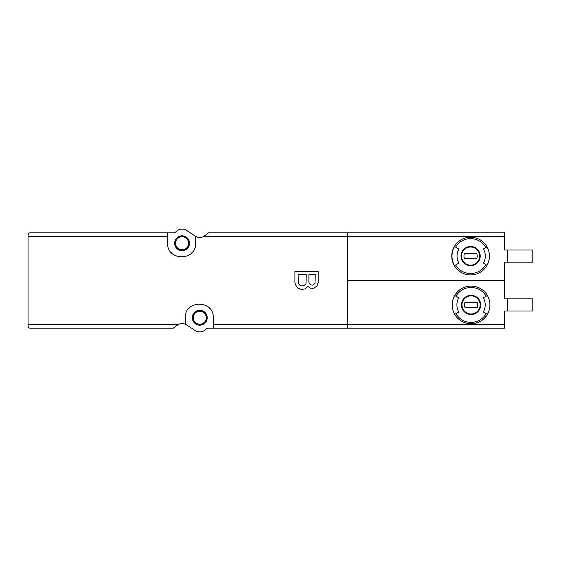 <?xml version="1.0" encoding="UTF-8"?>
<svg xmlns="http://www.w3.org/2000/svg" width="561" height="561" viewBox="0 0 561 561"><rect width="100%" height="100%" fill="white"/><g stroke="black" fill="none" stroke-linecap="round" stroke-linejoin="round"><path stroke-width="0.84" d="M167.655 232.801L173.966 232.801A2.328 2.328 0 0 0 175.726 231.995A8.373 8.373 0 0 1 186.708 230.473L195.137 236.062A8.373 8.373 0 0 0 195.572 236.335L195.572 243.271C196.49 261.237 166.757 261.265 167.655 243.271L167.655 232.801L30.378 232.801C29.137 232.766 28.359 233.537 28.05 235.129L28.05 325.871C28.359 327.463 29.137 328.234 30.378 328.199L173.251 328.199L178.342 324.426C180.649 323.339 182.977 323.269 185.333 324.202L185.333 317.729C184.415 299.763 214.155 299.735 213.257 317.729L213.257 328.199L504.563 328.199L504.563 310.983L507.354 310.983L507.354 298.88L504.563 298.88L504.563 280.5L347.743 280.5M507.354 250.017L507.354 262.12L532.95 262.12L532.95 250.017L504.563 250.017L504.563 232.801L347.743 232.801L347.743 328.199M347.743 232.801L208.594 232.801L203.496 236.574C201.006 237.738 198.517 237.738 196.027 236.574L195.572 236.335M485.819 247.548L487.032 246.847C490.195 252.99 490.195 259.14 487.032 265.29A18.85 18.85 0 0 1 454.389 265.697A18.85 18.85 0 0 1 470.595 237.226A18.85 18.85 0 0 1 487.032 265.29A18.85 18.85 0 0 1 454.389 265.697L458.891 263.095C456.416 258.397 456.416 253.712 458.891 249.042L455.602 247.142A17.447 17.447 0 0 1 485.819 247.548L483.414 248.937C485.966 253.698 485.966 258.453 483.414 263.2L487.032 265.29M458.891 249.042L455.602 247.142M504.563 280.5L504.563 262.12L507.354 262.12M487.383 295.507A18.85 18.85 0 0 1 487.383 314.356L483.316 312.007A14.151 14.151 0 0 0 483.316 297.856L487.383 295.507A18.85 18.85 0 0 0 471.058 286.082A18.85 18.85 0 0 1 487.383 295.507M455.946 296.208L458.8 297.856A14.151 14.151 0 0 0 458.8 312.007L454.74 314.356A18.85 18.85 0 0 1 471.058 286.082A18.85 18.85 0 0 0 454.74 295.507L455.946 296.208A17.447 17.447 0 0 1 486.17 296.208M185.333 324.202A8.373 8.373 0 0 1 186.708 324.938L195.137 330.527A8.373 8.373 0 0 0 206.111 329.005A2.328 2.328 0 0 1 207.879 328.199L213.257 328.199M199.765 310.282A7.447 7.447 0 0 1 206.21 321.453A7.447 7.447 0 0 1 193.314 321.453A7.447 7.447 0 0 1 199.765 310.282M210.151 308.95A13.962 13.962 0 0 0 209.19 307.877M189.401 307.884A13.962 13.962 0 0 0 188.391 309.013M182.08 235.823A7.447 7.447 0 0 1 188.524 246.994A7.447 7.447 0 0 1 175.628 246.994A7.447 7.447 0 0 1 182.08 235.823M170.761 252.05A13.962 13.962 0 0 0 171.722 253.123M191.511 253.116A13.962 13.962 0 0 0 192.521 251.987M182.08 236.293A6.977 6.977 0 0 1 188.124 246.763A6.977 6.977 0 0 1 176.035 246.763A6.977 6.977 0 0 1 182.08 236.293M182.08 236.756A6.515 6.515 0 0 1 187.725 246.531A6.515 6.515 0 0 1 176.435 246.531A6.515 6.515 0 0 1 182.08 236.756M199.765 310.745A6.977 6.977 0 0 1 205.81 321.215A6.977 6.977 0 0 1 193.72 321.215A6.977 6.977 0 0 1 199.765 310.745M199.765 311.215A6.515 6.515 0 0 1 205.403 320.983A6.515 6.515 0 0 1 194.12 320.983A6.515 6.515 0 0 1 199.765 311.215M507.354 310.983L532.95 310.983L532.95 298.88L507.354 298.88M471.058 295.857A9.074 9.074 0 0 1 478.919 309.469A9.074 9.074 0 0 1 463.204 309.469A9.074 9.074 0 0 1 471.058 295.857A9.074 9.074 0 0 1 478.919 309.469A9.074 9.074 0 0 1 463.204 309.469A9.074 9.074 0 0 1 471.058 295.857A9.074 9.074 0 0 1 478.919 309.469A9.074 9.074 0 0 1 463.204 309.469A9.074 9.074 0 0 1 471.058 295.857M464.852 302.603A6.634 6.634 0 0 0 464.852 307.26L477.271 307.26A6.634 6.634 0 0 0 477.271 302.603L464.852 302.603M487.383 314.356A18.85 18.85 0 0 1 454.74 314.356A18.85 18.85 0 0 0 487.383 314.356M470.595 246.994A9.074 9.074 0 0 1 478.449 260.606A9.074 9.074 0 0 1 462.734 260.606A9.074 9.074 0 0 1 470.595 246.994A9.074 9.074 0 0 1 478.449 260.606A9.074 9.074 0 0 1 462.734 260.606A9.074 9.074 0 0 1 470.595 246.994A9.074 9.074 0 0 1 478.449 260.606A9.074 9.074 0 0 1 462.734 260.606A9.074 9.074 0 0 1 470.595 246.994M464.382 253.74A6.634 6.634 0 0 0 464.382 258.397L476.801 258.397A6.634 6.634 0 0 0 476.801 253.74L464.382 253.74M454.389 265.697L458.891 263.095M454.536 246.531A19.081 19.081 0 0 0 454.536 265.605M301.327 289.518L304.812 288.936L307.723 286.313L310.051 288.059L312.666 288.354L314.118 288.059L317.028 285.738L318.192 282.534L318.192 271.482L294.925 271.482L294.925 282.534L295.507 284.862L297.835 288.059L301.327 289.518M315.282 274.687L308.887 274.687L308.887 282.246L309.174 283.41L310.633 284.862L312.666 285.156L314.994 283.41L315.282 274.687M306.271 274.687L298.122 274.687L298.417 283.698L300.451 285.738L303.943 285.738L305.976 283.698L306.271 274.687M347.743 324.426L213.257 324.426M347.743 236.574L203.496 236.574M196.027 236.574L195.572 236.574M167.655 236.574L28.05 236.574M178.342 324.426L28.05 324.426M454.389 246.447A18.85 18.85 0 0 1 487.032 246.847M470.595 246.468A9.6 9.6 0 0 1 473.786 265.129A9.6 9.6 0 0 1 461.128 257.688A9.6 9.6 0 0 1 470.595 246.468M485.819 264.596A17.447 17.447 0 0 1 455.602 264.995M504.563 236.658L347.743 236.658M471.058 295.324A9.6 9.6 0 0 1 479.375 309.735A9.6 9.6 0 0 1 462.741 309.735A9.6 9.6 0 0 1 471.058 295.324M486.17 313.655A17.447 17.447 0 0 1 455.946 313.655M504.563 324.342L347.743 324.342M532.017 310.983L532.017 298.88M532.017 262.12L532.017 250.017"/></g></svg>
